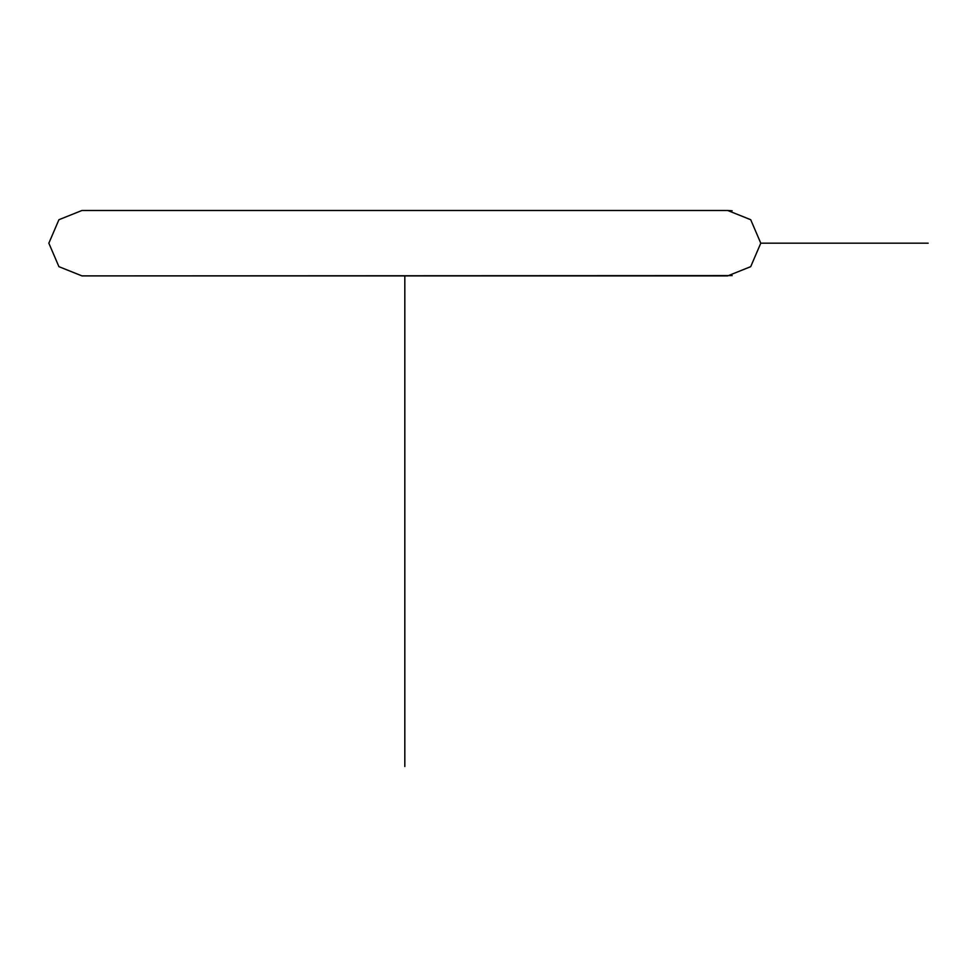 <?xml version="1.0" encoding="UTF-8"?>
<svg xmlns="http://www.w3.org/2000/svg" width="977" height="977" viewBox="0 0 977 977"><rect width="100%" height="100%" fill="white"/><g stroke="black" fill="none" stroke-linecap="round" stroke-linejoin="round"><path stroke-width="1.47" d="M727.694 210.482L81.946 210.482L727.682 210.482L750.715 219.715L760.778 243.188L928.15 243.188M81.946 210.482L58.925 219.715L48.85 243.188L58.925 266.66L81.946 275.893L727.682 275.893L750.715 266.66L760.778 243.188M727.792 210.482L732.139 210.776M81.946 275.893L732.139 275.599M404.82 275.893L404.82 766.518"/></g></svg>
